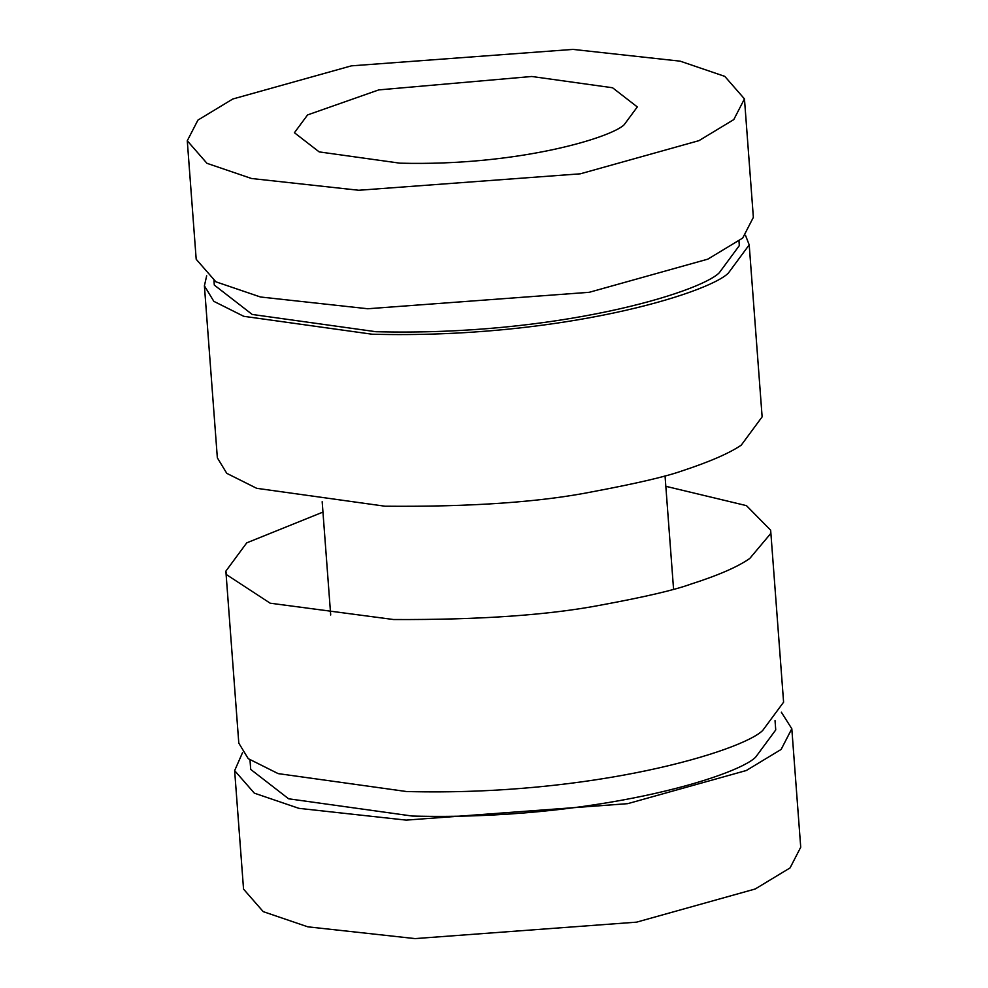 <?xml version="1.0" encoding="UTF-8"?>
<svg xmlns="http://www.w3.org/2000/svg" width="988" height="988" viewBox="0 0 988 988"><rect width="100%" height="100%" fill="white"/><g stroke="black" fill="none" stroke-linecap="round" stroke-linejoin="round"><path stroke-width="1.48" d="M745.483 235.305L749.2 244.863L762.131 416.862L741.259 445.143C729.44 453.208 709.705 461.791 682.041 470.906C666.011 476.587 636.507 483.465 593.541 491.555C541.004 502.089 471.498 506.98 385.024 506.214L256.682 488.307L226.783 473.351L217.348 457.827L204.405 285.828L206.665 275.813M749.2 244.863L728.317 273.145C707.803 293.597 559.69 339.045 372.093 334.216L243.752 316.308L213.84 301.352L204.405 285.828M213.964 280.728L214.297 285.075L252.212 314.456L375.897 331.709C556.676 336.377 699.418 292.572 719.202 272.861L739.32 245.604L738.999 241.245M187.275 140.778L196.192 259.264L215.878 281.802L260.449 296.993L367.684 308.75L589.243 292.3L707.853 259.14L742.692 238.071L753.362 217.372L744.458 98.886L733.788 119.585L698.948 140.654L580.339 173.814L358.768 190.264L251.545 178.507L206.961 163.316L187.275 140.778L197.946 120.079L232.785 99.01L351.395 65.85L572.954 49.4L680.189 61.17L724.772 76.36L744.458 98.886M399.967 163.181C518.021 166.219 611.251 137.616 624.157 124.747L637.309 106.939L612.548 87.759L531.766 76.484L378.774 89.896L307.564 114.929L294.424 132.725L319.186 151.905L399.967 163.181M234.638 770.628L243.542 889.114L263.228 911.64L307.811 926.83L415.046 938.6L636.605 922.15L755.215 888.99L790.054 867.921L800.725 847.222L791.808 728.736L781.138 749.435L746.311 770.504L627.701 803.664L406.13 820.114L298.895 808.345L254.324 793.154L234.638 770.628L242.517 752.695M781.335 712.187L791.808 728.736M250.001 760.068L250.705 769.417L288.632 798.798L412.305 816.051C593.096 820.707 735.838 776.914 755.61 757.203L775.741 729.947L775.037 720.585M225.869 571.138L238.8 743.137L248.235 758.66L278.147 773.616L406.476 791.524C594.072 796.365 742.186 750.917 762.711 730.453L783.595 702.172L770.652 530.173L770.529 533.755L749.769 558.455C737.987 566.779 718.239 575.374 690.563 584.217C674.52 590.034 645.028 596.913 602.062 604.866C549.489 615.055 479.983 619.933 393.545 619.525L270.181 603.199L226.524 574.658L225.869 571.138L246.741 542.857L322.953 512.093M665.826 486.306L746.446 505.634L770.652 530.173M330.696 614.993L322.174 501.694M673.569 589.256L665.048 475.87"/></g></svg>
